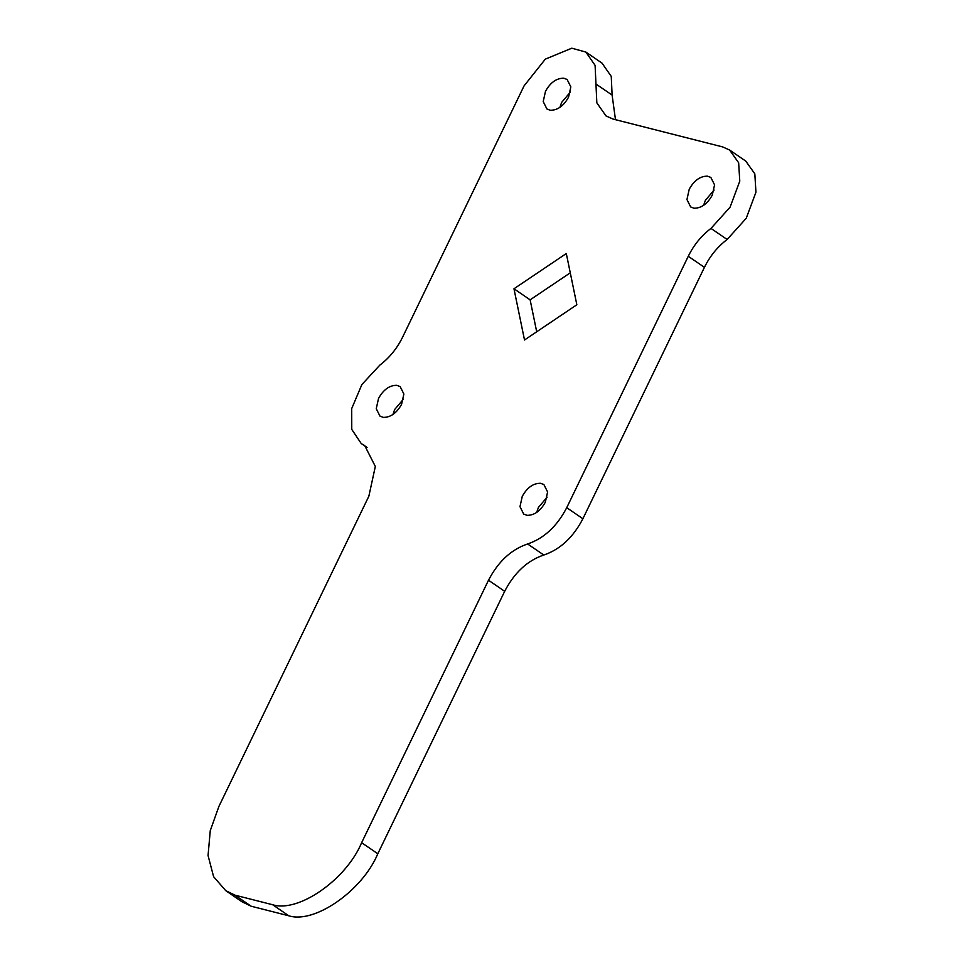 <?xml version="1.0" encoding="UTF-8"?>
<svg xmlns="http://www.w3.org/2000/svg" width="964" height="964" viewBox="0 0 964 964"><rect width="100%" height="100%" fill="white"/><g stroke="black" fill="none" stroke-linecap="round" stroke-linejoin="round"><path stroke-width="1.45" d="M536.623 512.523L538.43 507.438L547.13 497.159M527.055 515.33L523.693 514.065L519.982 506.654L522.259 496.376C527.115 487.603 533.2 483.241 540.527 483.277L543.889 484.555L547.6 491.965L545.323 502.232C540.467 511.004 534.381 515.379 527.055 515.33M392.89 414.568L394.698 409.483L403.398 399.204M383.335 417.388L379.961 416.111L376.249 408.7L378.539 398.421C383.383 389.661 389.468 385.287 396.794 385.323L400.156 386.6L403.868 394.011L401.59 404.29C396.734 413.05 390.649 417.424 383.335 417.388M559.855 107.45L561.663 102.377L570.363 92.086M550.287 110.27L546.925 108.992L543.214 101.582L545.491 91.303C550.348 82.543 556.433 78.168 563.759 78.205L567.121 79.482L570.833 86.893L568.543 97.171C563.699 105.932 557.614 110.306 550.287 110.27M703.575 205.404L705.395 200.319L714.095 190.041M694.02 208.224L690.658 206.947L686.946 199.536L689.224 189.257C694.08 180.485 700.165 176.123 707.48 176.159L710.842 177.436L714.565 184.847L712.276 195.114C707.431 203.886 701.334 208.26 694.02 208.224M377.804 853.755L361.633 842.693C346.281 879.602 298.43 912.968 272.643 904.738L234.999 895.17L225.721 890.64L241.892 901.714L251.158 906.232L288.802 915.8C314.601 924.03 362.452 890.664 377.804 853.755L504.678 591.306C514.39 572.64 527.428 560.542 543.792 555.023C560.144 549.492 573.182 537.406 582.895 518.74L566.736 507.679L688.26 256.279C693.851 244.94 701.431 235.662 710.974 228.42L730.061 207.2L739.774 181.184L738.653 162.771L729.591 150.023L722.639 146.914L612.959 119.042L605.995 115.921L596.837 102.859L595.089 65.347L585.871 52.068L571.797 48.2L545.311 59.153L524.079 85.868L402.554 337.267C396.951 348.594 389.384 357.885 379.84 365.127L361.886 384.528L351.703 408.579L351.764 429.414L361.211 443.524L367.067 447.525M366.416 446.959L361.211 443.524M362.994 444.609L364.766 445.693L375.333 466.456L368.851 496.231L218.9 806.422L210.26 830.655L208.055 855.526L213.598 876.662L225.721 890.64M361.633 842.693L488.507 580.232C498.219 561.566 511.257 549.48 527.621 543.961C543.973 538.43 557.011 526.344 566.736 507.679M524.512 339.991L576.846 304.757L566.302 253.544L513.969 288.778L524.512 339.991M582.895 518.74L704.431 267.341C710.022 256.002 717.602 246.724 727.145 239.482L710.974 228.42M729.591 150.023L745.762 161.084L754.824 173.833L755.945 192.246L746.232 218.262L727.145 239.482M615.49 119.681L612.104 95.062L595.933 84.001M585.871 52.068L602.042 63.142L611.26 76.409L612.104 95.062M570.266 272.824L530.128 299.84L536.707 331.785M530.128 299.84L513.969 288.778M704.431 267.341L688.26 256.279M543.792 555.023L527.621 543.961M504.678 591.306L488.507 580.232M288.802 915.8L272.643 904.738M251.158 906.232L234.999 895.17"/></g></svg>
